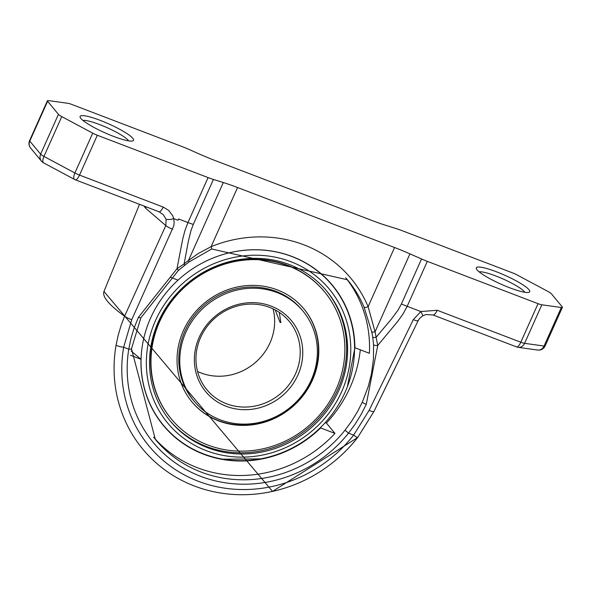 <?xml version="1.0" encoding="UTF-8"?>
<svg xmlns="http://www.w3.org/2000/svg" width="592" height="592" viewBox="0 0 592 592"><rect width="100%" height="100%" fill="white"/><g stroke="black" fill="none" stroke-linecap="round" stroke-linejoin="round"><path stroke-width="0.89" d="M290.835 261.686A104.954 98.109 -39.7 0 1 308.04 434.21A104.954 98.109 -39.7 0 1 146.831 372.605A104.954 98.109 -39.7 0 1 290.835 261.686M338.757 390.631A101.691 95.068 140.3 0 0 326.858 291.257A101.691 95.068 140.3 0 0 187.893 282.983A101.691 95.068 140.3 0 0 170.281 421.075A101.691 95.068 140.3 0 0 338.757 390.631M185.918 332.223A70.648 66.045 140.3 0 0 194.183 401.258A70.648 66.045 140.3 0 0 290.724 407.007A70.648 66.045 140.3 0 0 302.956 311.074A70.648 66.045 140.3 0 0 185.918 332.223M199.208 337.299A55.663 52.037 -39.7 0 1 292.663 322.203A55.663 52.037 -39.7 0 1 253.842 408.991A55.663 52.037 -39.7 0 1 199.208 337.299M203.944 262.175A109.624 102.483 -39.7 0 1 291.945 256.551A109.624 102.483 -39.7 0 1 347.334 386.813A109.624 102.483 -39.7 0 1 260.391 458.896A109.624 102.483 -39.7 0 1 161.609 422.969A109.624 102.483 -39.7 0 1 150.583 318.082A109.624 102.483 -39.7 0 1 178.029 280.149A109.823 102.668 -39.7 0 1 292.145 256.521A109.823 102.668 -39.7 0 1 354.889 347.741L369.415 353.291A124.89 116.75 140.3 0 0 345.735 277.744M295.549 373.722A53.524 50.031 -39.7 0 1 206.882 389.743A53.524 50.031 -39.7 0 1 200.621 337.44A53.524 50.031 -39.7 0 1 289.288 321.419A53.524 50.031 -39.7 0 1 295.549 373.722M197.543 371.473A53.524 50.031 140.3 0 0 269.996 342.894A53.524 50.031 140.3 0 0 273.067 308.861M279.291 312.391L280.86 322.662L279.964 322.218L275.243 309.956M169.8 420.483A101.691 95.068 140.3 0 0 337.78 389.462A101.691 95.068 140.3 0 0 326.37 290.672M171.288 418.929L170.962 418.537A99.552 93.062 -39.7 0 1 188.197 283.353A99.552 93.062 -39.7 0 1 324.238 291.456L324.557 291.841A99.552 93.062 140.3 0 0 188.522 283.746A99.552 93.062 140.3 0 0 171.288 418.929A99.552 93.062 140.3 0 0 336.212 389.122A99.552 93.062 140.3 0 0 324.557 291.841M191.727 401.65A72.794 68.05 140.3 0 0 291.035 407.377A72.794 68.05 140.3 0 0 303.8 308.728M194.183 401.258L193.214 400.088A70.648 66.045 -39.7 0 1 184.941 331.054A70.648 66.045 -39.7 0 1 301.987 309.905L302.956 311.074M183.372 330.713A72.794 68.05 140.3 0 0 191.889 401.842A72.794 68.05 140.3 0 0 291.353 407.77A72.794 68.05 140.3 0 0 303.955 308.928A72.794 68.05 140.3 0 0 183.372 330.713M47.604 101.254L29.785 141.088A7.134 1.184 -155.9 0 1 29.6 140.593L47.419 100.758A7.134 1.184 -155.9 0 0 47.604 101.254L58.445 114.33A7.134 1.184 24.1 0 0 61.775 116.602L43.956 156.429A7.134 2.768 -61.9 0 0 43.593 162.874L74.533 179.428A7.134 2.768 -61.9 0 1 74.895 172.982A7.134 1.184 24.1 0 0 79.52 175.091L97.332 135.257A7.134 1.184 24.1 0 1 92.715 133.156L61.775 116.602M208.081 177.578A21.408 3.545 24.1 0 0 213.416 179.443L223.325 182.536A57.091 9.457 -155.9 0 1 237.562 187.516L394.575 247.515L368.113 306.663L375.069 331.816A127.968 126.155 14.7 0 1 376.083 337.307L377.748 345.439L366.263 404.366L361.179 414.378L355.237 424.02L348.518 433.159A128.457 120.08 -39.7 0 1 200.562 476.294A128.457 120.08 -39.7 0 1 128.76 349.176L131.01 338.328L134.243 327.65L138.424 317.297L176.986 268.716L182.676 239.227L184.941 230.577L187.96 222.548L208.081 177.578L97.332 135.257M394.575 247.515A57.091 9.457 -155.9 0 1 409.945 253.857L375.069 331.816A3.567 0.54 168.3 0 1 371.791 332.045A124.401 122.655 17.4 0 1 372.782 337.388L373.574 344.692L373.434 359.181L371.487 373.707L368.32 386.339L362.319 402.109L357.76 411.166L351.67 421.134L345.04 430.169A124.89 116.75 -39.7 0 1 155.341 439.39L131.476 348.769L140.896 317.726L178.473 270.329L188.907 262.056L211.647 248.988L347.46 279.772A124.89 116.75 -39.7 0 1 364.087 307.181L371.791 332.045M538.039 303.674A7.134 1.184 24.1 0 0 541.835 304.791L561.305 307.5L544.063 346.046A7.134 6.112 -82.1 0 1 537.662 350.05L518.192 347.341A7.134 7.134 0 0 1 516.631 346.934A7.134 2.242 -69.1 0 0 520.797 342.22L538.039 303.674L427.298 261.353A21.408 3.545 24.1 0 1 421.534 258.978L409.945 253.857M561.305 307.5A7.134 1.184 24.1 0 0 562.4 307.344A7.134 1.184 24.1 0 0 562.215 306.848L551.374 293.773A7.134 1.184 -155.9 0 0 548.044 291.508L517.105 274.954A7.134 1.184 -155.9 0 0 512.48 272.853L401.739 230.532A21.408 3.545 -155.9 0 0 396.403 228.667L386.487 225.567A57.091 9.457 24.1 0 1 372.25 220.594L215.244 160.595A57.091 9.457 24.1 0 1 199.874 154.253L188.286 149.132A21.408 3.545 -155.9 0 0 182.521 146.757L71.78 104.436A7.134 1.184 -155.9 0 0 67.976 103.319L48.514 100.61A7.134 1.184 -155.9 0 0 47.419 100.758M80.867 118.437A29.26 4.847 -155.9 0 1 80.157 117.32A29.26 4.847 -155.9 0 1 108.795 123.928A29.26 4.847 -155.9 0 1 132.815 140.874A29.26 4.847 -155.9 0 1 106.923 133.688A29.26 4.847 -155.9 0 1 80.867 118.437M477.048 269.841A29.26 4.847 -155.9 0 1 476.338 268.724A29.26 4.847 -155.9 0 1 504.976 275.332A29.26 4.847 -155.9 0 1 528.996 292.278A29.26 4.847 -155.9 0 1 503.096 285.092A29.26 4.847 -155.9 0 1 477.048 269.841M128.59 140.852A25.693 4.255 24.1 0 0 107.122 127.68A25.693 4.255 24.1 0 0 82.984 120.457M58.445 114.33L40.626 154.164A7.134 6.675 -39.7 0 0 41.462 161.135L30.621 148.059A7.134 6.675 -39.7 0 1 29.785 141.088L40.626 154.164A7.134 1.184 24.1 0 0 43.956 156.429L74.895 172.982L92.715 133.156M75.354 179.805A7.134 2.242 -69.1 0 0 79.52 175.091L163.177 207.059A7.134 2.242 -69.1 0 1 159.011 211.773L75.354 179.805A7.134 7.134 0 0 1 74.533 179.428M131.468 348.784A3.567 0.866 9.2 0 1 128.76 349.176L123.661 347.23L131.735 319.71L173.796 225.841L174.159 222.244L173.73 218.648L172.664 215.688L168.594 210.323L163.177 207.059M516.631 346.934L433.018 314.981A7.134 2.242 -69.1 0 0 437.185 310.267L420.86 311.555L413.283 319.673L369.097 410.419L353.616 435.105L348.518 433.159L345.04 430.169M178.473 270.329L176.986 268.716L184.09 263.936L188.36 241.255L190.905 230.821L193.303 224.412L213.416 179.443M184.66 265.408A3.567 0.614 50.7 0 0 184.09 263.936A127.968 102.653 -52.9 0 1 188.456 260.502A3.567 0.703 52.8 0 1 188.915 262.056M223.325 182.536L188.456 260.502L198.172 253.576L211.107 246.657A3.567 0.407 67.8 0 1 211.647 248.988M237.562 187.516L211.107 246.657A128.457 120.08 -39.7 0 1 368.113 306.663A3.567 1.221 157.1 0 1 364.087 307.181M421.534 258.978L401.413 303.948L398.12 310.008L391.541 318.903L376.083 337.307A3.567 0.548 170.8 0 1 372.782 337.388M427.298 261.353L407.178 306.323L403.056 313.93L397.713 321.404L377.748 345.439A3.567 1.258 176.9 0 1 373.574 344.692M385.296 388.234L418.211 320.553L373.952 411.47L357.627 437.532A140.778 131.602 -39.7 0 1 272.535 491.39A140.778 131.602 -39.7 0 1 116.062 345.217L118.156 335.346L121.012 325.644L124.594 316.172L165.812 225.582L166.123 219.255A7.134 2.324 -14.7 0 0 173.73 218.626L178.014 220.254L178.592 218.966L187.96 222.548A21.408 3.545 24.1 0 0 193.303 224.412M422.718 315.817L419.521 318.511L422.755 315.817A7.134 0.481 -119.4 0 0 420.86 311.555L407.178 306.323A21.408 3.545 -155.9 0 1 401.413 303.948M419.484 318.555L418.211 320.553A7.134 1.502 -154.1 0 1 413.283 319.673M524.771 292.256A25.693 4.255 24.1 0 0 503.296 279.084A25.693 4.255 24.1 0 0 479.165 271.861M143.96 206.023L145.647 208.243A10.708 10.005 140.3 0 0 146.113 206.845M166.115 219.24L163.237 214.622L159.011 211.773M172.672 229.252A7.134 1.598 24.5 0 1 165.812 225.582L145.647 208.243M320.953 427.106L320.642 427.935A109.823 102.668 -39.7 0 1 263.499 458.652A109.823 102.668 -39.7 0 1 141 359.285L131.135 350.997M178.029 280.157L170.363 277.226M130.603 355.311L141 359.285M153.594 437.222A124.89 116.75 140.3 0 0 334.976 433.411L326.407 423.073A124.89 116.75 140.3 0 0 360.306 349.813M320.642 427.935L334.976 433.411M325.23 422.629L326.407 423.073M518.192 347.341A7.134 6.112 -82.1 0 0 524.593 343.338L544.063 346.046A7.134 1.184 24.1 0 0 545.158 345.891L562.4 307.344M437.185 310.267L520.797 342.22A7.134 1.184 24.1 0 0 524.593 343.338L541.835 304.791M366.263 404.366A3.567 0.666 -155.5 0 1 362.319 402.109M131.735 319.71A7.134 1.376 22.9 0 1 124.594 316.172A142.731 25.19 -157.8 0 1 103.977 291.486L272.535 491.39L357.62 437.555A7.134 0.577 -142 0 1 353.616 435.105A134.007 125.275 -39.7 0 1 198.327 481.289A134.007 125.275 -39.7 0 1 123.661 347.23A7.134 1.709 9.8 0 1 116.062 345.217M138.424 317.297A3.567 0.666 24.5 0 0 140.896 317.741M385.281 388.263L373.952 411.477A7.134 1.251 -154 0 1 369.097 410.419M354.904 347.748L347.363 386.746M221.393 459.229L260.384 458.904M41.462 161.135A7.134 7.134 0 0 0 43.593 162.874M418.729 319.747L419.521 318.511M29.6 140.593A7.134 7.134 0 0 0 30.621 148.059M103.977 291.486L139.505 204.321M537.662 350.05A7.134 7.134 0 0 0 545.158 345.891M433.018 314.981L426.107 314.53L422.755 315.817M373.952 411.477L357.62 437.555"/></g></svg>
